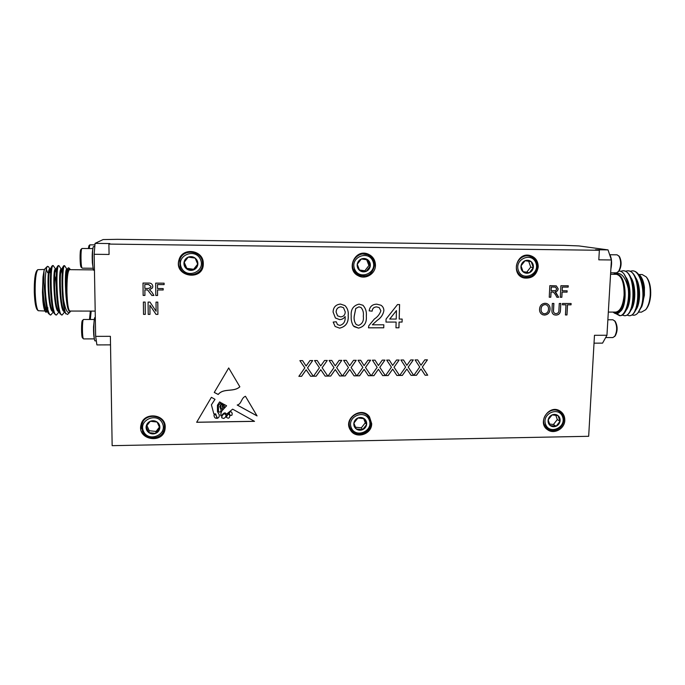 <?xml version="1.0" encoding="UTF-8"?>
<svg xmlns="http://www.w3.org/2000/svg" width="685" height="685" viewBox="0 0 685 685"><rect width="100%" height="100%" fill="white"/><g stroke="black" fill="none" stroke-linecap="round" stroke-linejoin="round"><path stroke-width="1.03" d="M353.306 325.863C351.645 322.892 350.943 319.655 351.217 316.153C350.634 309.56 353.237 305.553 359.034 304.131L362.947 305.253C365.687 308.259 366.809 311.898 366.321 316.17C366.886 322.738 364.283 326.719 358.52 328.132L353.306 325.863M398.953 327.798L395.973 327.798L396.127 322.078L385.98 322.078L386.057 319.056L397.505 304.56L399.595 304.56L399.192 319.064L402.163 319.073L402.086 322.078L399.107 322.078L398.953 327.798L395.973 327.772M611.414 259.966L598.81 259.829L599.358 250.273L108.898 244.074L109.84 243.56L95.061 243.372L103.084 239.579L117.495 239.33L564.038 245.324L578.971 245.932L608.032 249.897L611.414 259.966L606.953 335.265L602.56 343.134L594.023 343.168M110.525 344.863L96.902 344.915L95.66 336.361L110.388 336.326L112.152 445.67L588.672 436.294L594.477 335.29L606.953 335.265M222.197 410.615C221.315 411.539 220.844 413.243 220.767 415.726C221.169 417.088 224.603 409.998 226.358 414.314L232.643 409.159L254.52 421.343L196.663 422.277L211.391 397.317L215.013 399.329L211.4 404.826L213.84 413.886L215.749 413.911L217.077 418.372C218.703 417.961 219.44 416.78 219.303 414.819L217.453 411.642L217.453 405.203L219.628 401.907L220.93 402.634L218.327 405.494L218.541 411.625C219.953 412.627 220.801 412.053 221.067 409.904L219.705 406.599L221.726 403.071L222.471 403.491L220.818 405.46L221.084 407.952C221.949 409.579 222.522 409.639 222.805 408.114L222.325 404.972L223.293 403.944L223.781 404.218L222.933 405.674C223.147 407.395 223.695 407.806 224.586 406.907L224.012 405.434L224.449 404.587L226.589 405.785L222.197 410.572C221.315 411.488 220.835 413.192 220.767 415.684L220.767 415.684M245.453 396.281C241.077 397.951 241.719 404.082 237.198 405.023L257.063 415.915L245.453 396.281M564.8 420.393C564.885 416.283 563.275 413.149 559.987 411C549.053 403.765 536.569 422.987 547.735 429.837C554.156 434.59 564.68 428.75 564.8 420.393M371.681 423.647L369.463 416.763C361.586 405.46 342.551 418.869 350.489 430.154C355.823 439.445 371.955 434.461 371.681 423.647M165.213 427.132C165.779 413.851 143.73 411.514 141.05 424.649C136.666 439.976 163.373 444.539 165.094 428.836L165.213 427.132M538.239 266.876C538.102 260.728 535.19 256.892 529.514 255.359C516.122 252.285 510.685 275.156 524.085 277.982C532.014 278.821 536.732 275.122 538.239 266.876M375.466 265.3C375.303 259.82 372.726 256.036 367.742 253.938C354.676 248.646 345.548 269.941 358.341 275.798C365.61 279.865 375.568 273.752 375.466 265.3M203.299 263.639L203.282 262.971C203.188 249.837 182.313 247.02 179.025 259.778C173.373 277.048 203.71 281.758 203.299 263.639M544.515 315.074L542.811 314.8C540.551 313.79 539.463 311.958 539.549 309.32C539.789 305.647 541.647 303.626 545.106 303.275L546.673 303.506C549.079 304.517 550.209 306.418 550.055 309.209C549.747 312.771 547.897 314.732 544.515 315.074L542.777 314.783M566.983 314.954L565.433 314.954L565.973 304.816L562.445 304.808L562.513 303.481L571.11 303.506L571.042 304.834L567.522 304.816L566.983 314.954L565.433 314.929M145.297 314.372L143.516 314.372L143.379 302.068L145.16 302.076L145.297 314.372M550.8 297.23L549.242 297.221L549.824 285.662L556.306 285.868L558.181 288.839C557.924 290.671 556.896 291.699 555.09 291.921L558.652 297.264L556.862 297.256L555.612 294.815L553.429 292.118L552.658 292.058L551.065 292.05L550.8 297.23L549.242 297.204M316.196 376.185L313.482 376.211L319.441 367.751L314.526 360.541L317.206 360.524L320.7 365.961L324.562 360.481L327.276 360.464L322.138 367.751L327.824 376.082L325.144 376.108L320.768 369.694L316.196 376.185L313.507 376.176M345.189 375.928L342.5 375.954L348.442 367.537L343.605 360.361L346.267 360.344L349.692 365.756L353.546 360.301L356.234 360.284L351.114 367.537L356.705 375.834L354.051 375.851L349.752 369.472L345.189 375.928L342.526 375.919M373.907 375.68L371.236 375.705L377.161 367.323L372.4 360.182L375.037 360.164L378.411 365.55L382.247 360.122L384.919 360.104L379.807 367.323L385.312 375.577L382.684 375.603L378.445 369.249L373.907 375.68L371.261 375.663M402.343 375.423L399.706 375.449L405.614 367.109L400.93 360.002L403.542 359.985L406.856 365.353L410.683 359.942L413.32 359.925L408.234 367.117L413.646 375.329L411.043 375.354L406.873 369.027L402.343 375.423L399.732 375.414M144.929 295.432L143.139 295.423L143.002 283.051L148.508 283.085C151.06 282.931 152.49 284.052 152.798 286.441L152.464 287.957L149.467 289.746L151.805 292.05L153.919 295.466L151.873 295.458L147.583 289.952L144.869 289.883L144.929 295.432M416.463 375.303L413.834 375.329L419.734 367.006L415.084 359.916L417.687 359.899L420.975 365.251L424.794 359.856L427.423 359.839L422.345 367.006L427.705 375.2L425.12 375.226L420.992 368.924L416.463 375.303L413.86 375.286M388.155 375.551L385.509 375.577L391.426 367.211L386.7 360.096L389.32 360.079L392.668 365.447L396.504 360.027L399.149 360.01L394.055 367.22L399.509 375.449L396.898 375.474L392.693 369.138L388.155 375.551L385.535 375.543M359.582 375.808L356.902 375.825L362.836 367.425L358.032 360.267L360.687 360.25L364.086 365.653L367.931 360.207L370.611 360.19L365.499 367.434L371.039 375.705L368.402 375.722L364.137 369.361L359.582 375.808L356.928 375.791M330.727 376.056L328.021 376.082L333.98 367.639L329.1 360.447L331.771 360.43L335.23 365.858L339.092 360.387L341.789 360.37L336.66 367.648L342.294 375.954L339.632 375.979L335.29 369.583L330.727 376.056L328.046 376.048M301.597 376.313L298.865 376.339L304.834 367.854L299.876 360.635L302.573 360.618L306.101 366.073L309.962 360.567L312.694 360.55L307.548 367.862L313.276 376.211L310.588 376.236L306.178 369.814L301.597 376.313L298.891 376.305M149.989 314.381L148.208 314.381L148.08 302.085L149.972 302.085L156.103 311.273L156.017 302.111L157.798 302.119L157.91 314.389L156.026 314.389L149.895 305.21L149.989 314.381L148.208 314.381L148.097 302.085M157.576 295.483L155.795 295.475L155.683 283.128L164.109 283.179L164.117 284.609L157.481 284.566L157.516 288.531L163.176 288.556L163.193 289.978L157.524 289.952L157.576 295.483M558.926 309.997L559.268 303.464L560.818 303.472L560.476 310.082C560.45 313.233 558.96 314.903 556.006 315.091L554.216 314.835C552.401 313.918 551.656 312.326 551.99 310.057L552.333 303.446L553.891 303.446L553.557 309.988C553.257 311.606 553.728 312.762 554.978 313.473L555.963 313.619C558.027 313.473 559.011 312.274 558.926 309.997M561.846 297.281L560.296 297.273L560.895 285.739L568.25 285.782L568.182 287.118L562.385 287.075L562.188 290.783L567.137 290.808L567.069 292.135L562.12 292.11L561.846 297.281L560.296 297.256M239.853 386.802C233.619 392.539 223.593 387.77 218.215 394.483L214.259 392.454L228.704 367.956L239.853 386.802M372.383 324.801L383.823 324.793L383.746 327.815L368.462 327.824L368.821 325.726L374.378 318.996C377.598 316.941 379.764 314.192 380.877 310.767L379.182 307.582L376.699 306.923C373.942 307.008 372.426 308.421 372.152 311.161L369.147 310.853C369.857 306.478 372.417 304.26 376.836 304.191L380.954 305.219C382.924 306.512 383.891 308.353 383.874 310.742C383.052 314.826 380.809 318.054 377.144 320.426L372.349 324.776L377.144 320.426M339.632 328.149L335.128 326.488L333.193 322.07L336.241 321.77L337.482 324.57L339.837 325.418C343.664 324.322 345.437 321.556 345.154 317.121L345.146 316.538C343.836 318.508 342.003 319.544 339.666 319.638L335.402 318.011L333.073 311.975C333.347 307.197 335.821 304.56 340.496 304.072L344.957 305.587C347.578 308.284 348.656 311.589 348.203 315.511C348.742 322.472 345.882 326.694 339.632 328.149L335.111 326.48M179.11 259.512C173.939 276.569 203.702 280.85 203.265 263.074L203.265 262.689M179.77 260.069L179.907 259.606C182.861 247.585 202.52 250.231 202.469 262.569L202.503 263.554C203.128 275.558 184.436 279.103 180.215 267.724L179.77 260.069C182.741 247.961 202.546 250.633 202.495 263.057M372.426 258.433L367.057 253.715M357.716 275.447L364.805 276.123M358.555 275.045L353.349 269.274C349.667 260.908 358.974 251.155 367.34 254.606C371.972 256.575 374.37 260.112 374.515 265.215C372.64 274.317 367.314 277.596 358.555 275.045L353.357 270.815M360.687 253.724L367.34 254.606M531.123 256.669L528.212 255.197M522.843 277.579L526.131 277.476M523.948 277.177C520.617 276.226 518.305 274.077 517.029 270.738C514.067 263.297 521.422 254.263 529.025 256.027C534.317 257.466 537.031 261.053 537.16 266.79C535.764 274.488 531.354 277.956 523.948 277.177L520.275 276.106M525.215 255.445L529.025 256.027M560.142 412.01L558.558 410.289M546.493 428.844L548.719 429.555M547.786 429.007L544.25 424.426C540.722 415.932 551.776 406.333 559.243 411.394C562.308 413.406 563.806 416.326 563.729 420.17C563.618 427.971 553.788 433.434 547.786 429.007L545.08 427.157M556.425 409.707L559.243 411.394M370.183 419.751L368.753 415.932M349.949 429.204L353.058 431.85M350.968 429.512L350.086 427.817C345.154 417.079 362.048 407.275 368.701 416.994L370.756 423.407C371.013 433.511 355.96 438.177 350.968 429.512L348.87 425.702M365.833 413.731L368.701 416.994M141.324 423.724L141.718 428.938M162.842 432.603L165.196 427.885M164.511 423.313L164.357 428.51C163.33 439.111 146.393 441.423 142.48 431.447L141.872 424.589C144.338 412.293 164.999 414.442 164.469 426.875L164.357 428.51M141.872 424.589L143.739 419.674M599.358 250.273L595.522 249.742L608.032 249.897M108.898 244.074L109.069 254.452L94.153 254.289L95.061 243.372M95.66 336.361L94.153 254.289M93.151 268.255L82.26 268.16L81.113 267.107C79.888 266.405 79.683 250.188 80.89 249.503L82.02 248.467L92.929 248.604M82.123 268.092C80.77 267.33 80.547 249.289 81.883 248.535M93.1 267.946L92.355 262.826C92.038 256.181 92.218 251.541 92.886 248.912M94.444 270.31L93.896 270.31C92.261 270.943 91.978 245.915 93.622 246.557L94.787 246.574M94.324 319.493L83.536 319.484L82.414 320.52C81.224 321.197 81.284 337.2 82.483 337.876L83.604 338.904L94.393 338.878M83.399 319.552C82.08 320.289 82.149 338.107 83.476 338.835M94.282 319.784L93.554 326.711C93.477 332.61 93.742 336.566 94.35 338.578M95.309 317.472L95.018 317.472C93.408 316.847 93.494 341.524 95.104 340.89L96.32 340.89M89.478 319.493L90.257 312.043L91.251 311.093M90.317 319.493L91.174 311.144M49.945 269.119L48.532 266.722L47.445 266.328C46.357 267.527 45.621 271.945 45.244 279.591L45.33 299.139C46.186 306.469 47.291 311.332 48.635 313.713L50.476 314.894M52.959 309.885L53.31 308.336M54.731 275.113L54.406 271.825M52.882 265.771L52 266.011C49.149 269.154 50.082 307.796 54.406 313.798L56.161 314.894M58.636 309.543L58.978 307.882M60.4 276.637L60.057 272.442M58.568 265.849L57.745 266.011C54.997 268.957 55.939 308.053 60.16 313.876L61.83 314.894M64.296 309.166L64.459 308.361M64.244 265.926L63.474 266.02C60.956 268.64 61.65 306.084 65.597 313.353C64.715 310.844 64.047 306.46 63.602 300.218C65.469 309.954 67.567 313.927 69.904 312.163L70.701 311.058M45.244 279.591C44.739 295.321 47.676 315.776 50.836 314.963L53.319 311.949M53.319 311.144L53.67 309.843M55.117 271.894L54.843 269.967M55.613 269.162L53.233 265.575C49.397 264.145 51.007 316.573 56.512 314.972L58.996 311.889M58.884 311.281L59.338 309.5M61.273 269.214L58.919 265.626C55.271 264.204 56.864 316.581 62.181 314.98L64.655 311.838M64.655 310.622L64.767 310.159M66.924 269.265L64.596 265.677C62.832 264.847 61.873 284.943 63.602 300.218M45.33 299.139L43.84 282.237L44.02 270.721L43.035 276.74L42.453 292.367L42.864 300.895C43.694 307.163 44.722 310.939 45.946 312.232L48.344 311.324M44.02 270.721L44.996 268.725L47.445 266.328M46.357 269.136L47.573 272.656M47.933 307.856L47.291 310.245M47.008 310.939L45.664 311.915M45.861 312.146L45.441 311.743C44.354 310.545 43.497 306.931 42.864 300.895M47.53 308.353L46.717 310.433M44.508 269.462L37.795 269.667C35.903 272.587 35.029 280.122 35.175 292.289C35.56 302.393 36.579 308.541 38.232 310.725L44.936 311.007M38.232 310.725L37.221 309.748C35.637 307.651 34.661 301.794 34.293 292.187C34.156 280.61 34.995 273.435 36.802 270.643L37.795 269.667M50.039 272.673L49.431 269.299M70.324 269.676L69.827 268.863C67.892 266.371 66.205 281.603 66.924 295.988L67.558 303.232C68.098 307.89 68.757 310.579 69.536 311.307L70.615 311.247M95.198 311.101L69.844 311.05C68.312 310.142 67.344 303.943 66.942 292.444C66.856 278.744 67.695 271.157 69.468 269.667L93.545 269.873M66.924 295.988C66.017 284.395 66.65 269.804 68.046 268.032L68.731 267.801L69.827 268.863M67.592 314.432L65.597 313.353M52.445 307.702L53.053 307.111M51.401 272.827L50.536 274.642M54.038 274.762L54.149 274.848C55.151 276.158 55.828 279.994 56.179 286.364L56.915 286.364M55.725 301.314L55.357 303.429M43.035 276.74C42.239 287.657 43.934 306.186 46.597 310.245L48.635 313.713M48.198 310.879L47.65 311.401M51.529 271.525L51.024 269.813M52 266.011L50.031 269.47C47.659 272.031 48.524 304.893 52.368 310.322L54.406 313.798M53.387 311.358L54.089 311.298M57.189 301.195L57.566 297.898M57.257 272.082L56.769 270.07M57.009 275.627L55.802 269.488C53.481 271.868 54.363 305.125 58.114 310.399L60.16 313.876M59.141 311.392L59.818 311.264M61.813 306.734L62.155 305.09M62.874 300.253L63.243 296.502M62.977 272.776L61.487 269.496C59.295 271.697 60.186 305.356 63.851 310.468L65.88 313.91M68.046 268.032L67.198 269.513C65.786 271.123 65.486 291.322 67.558 303.232M42.453 292.367C43.395 304.149 45.005 310.493 47.274 311.392L47.274 311.392M51.041 272.681L50.091 269.376M50.236 269.119L49.731 269.119C46.486 267.929 48.01 312.728 52.959 311.41L53.002 311.41M53.37 311.298L53.935 310.802M55.776 305.536L56.119 303.686M56.855 298.061L57.155 294.267M55.947 269.171L55.425 269.162C52.343 267.981 53.841 312.737 58.627 311.418L58.713 311.418M59.107 311.264L59.655 310.699M62.532 296.691L62.712 294.293M62.737 277.476L61.462 269.539M61.65 269.214L61.102 269.214C58.182 268.032 59.672 312.754 64.296 311.427L64.296 311.427M67.335 269.265L66.779 269.265C64.176 267.998 65.28 309.877 69.536 311.307M94.932 244.853L89.846 244.845L89.178 248.552M89.846 244.845L88.93 245.752L88.365 248.544M607.869 319.775L612.947 319.784L615.31 321.53C617.733 326.283 617.724 331.043 615.284 335.804L612.921 337.559L605.763 337.577M614.642 320.734C617.331 326.026 617.322 331.309 614.616 336.6M607.526 325.486L606.987 334.554M606.482 336.095L605.275 338.27M610.66 272.784L616.543 272.835L619.009 271.072C621.62 266.294 621.783 261.49 619.48 256.652L617.125 254.829L609.915 254.743M618.315 271.868C621.218 266.559 621.389 261.216 618.829 255.83M610.874 269.068C612.184 262.74 611.696 257.723 609.41 254.007M629.053 296.819L628.453 296.87M628.359 289.695L628.958 289.695M628.993 297.735L628.393 297.692M628.291 289.027L628.873 288.796L628.308 289.164M632.041 314.903C634.139 315.708 636.117 315.006 638 312.805L641.134 306.829C642.89 301.7 643.626 295.98 643.335 289.652L642.025 282.177C639.936 274.95 636.879 271.174 632.854 270.858L632.555 270.858M629.327 315.691L629.609 315.699C632.512 315.605 634.926 312.762 636.853 307.18C639.251 299.122 639.345 290.663 637.144 281.8C635.072 274.788 632.075 271.123 628.154 270.815L627.862 270.815M624.634 315.682L624.917 315.691C627.734 315.605 630.08 312.865 631.981 307.462C634.481 299.208 634.575 290.534 632.264 281.432C630.2 274.625 627.263 271.072 623.453 270.772L623.153 270.772M616.688 313.79L620.225 315.691C622.948 315.605 625.242 312.951 627.109 307.745C629.703 299.294 629.789 290.406 627.383 281.081L624.258 274.274C626.424 277.699 627.751 282.477 628.248 288.591C625.679 277.502 621.552 272.459 615.875 273.461L613.983 274.291M641.134 306.829C645.878 293.052 640.612 270.078 632.272 270.849L630.191 271.251M626.981 315.109L629.027 315.699C640.766 317.146 641.023 269.693 627.571 270.806L625.491 271.217M622.288 315.091L624.335 315.691C635.945 317.146 636.185 269.642 622.87 270.763L620.601 271.269M616.115 313.798L619.634 315.682C624.985 316.324 629.857 301.888 628.248 288.591M640.381 275.901L640.501 276.046C642.462 278.615 643.772 282.383 644.431 287.34C643.643 282.186 642.247 278.307 640.235 275.712L636.939 273.187M641.648 307.017L644.397 295.286L644.431 287.34M638.557 312.129L641.451 312.137L645.63 309.774C648.19 306.52 649.722 301.683 650.228 295.278C650.579 287.272 649.26 281.158 646.28 276.945L642.179 274.531L639.122 274.505M646.28 276.945L646.905 277.742C649.748 281.758 650.998 287.572 650.664 295.192C650.185 301.289 648.721 305.887 646.289 308.986L645.63 309.774M643.335 289.652C643.677 296.031 643.814 299.105 641.973 306.058L638.232 312.523M613.298 312.086C618.461 316.479 624.857 305.527 624.583 292.058L623.65 284.78C622.674 279.925 621.115 276.62 618.966 274.891L615.875 273.461M610.566 274.265L616.483 274.317C621.68 275.73 624.223 282.674 624.095 295.149C623.05 305.621 620.276 311.273 615.789 312.086L608.323 312.077M624.583 292.058L622.716 306.589C619.976 313.619 616.765 315.451 613.066 312.086M614.265 273.683L615.079 272.818M619.069 271.012C620.978 271.063 622.716 272.15 624.258 274.274M632.871 304.2L631.921 305.638M627.314 307.017L626.843 306.692M631.108 279.685L631.664 280.131M628.993 297.769L628.402 297.607M641.973 306.058L642.282 305.082C644.234 298.412 644.311 291.382 642.521 283.992L642.025 282.177M642.273 283.136L639.876 277.802M626.467 307.865L626.706 308.361M635.106 310.142L637.153 306.195M636.853 307.18L637.444 305.33C639.49 298.489 639.567 291.262 637.675 283.667L637.144 281.8M637.41 282.785L635.055 277.639M630.294 310.236L632.298 306.452M631.981 307.462L632.606 305.57C634.73 298.557 634.807 291.151 632.82 283.35L632.264 281.432M632.546 282.443L630.226 277.476M625.482 310.331L627.434 306.7M627.109 307.745L627.76 305.793C629.969 298.626 630.037 291.039 627.965 283.033L627.383 281.081M627.674 282.109L626.595 279.446M622.716 306.589L622.913 306.015C624.977 299.516 625.225 292.444 623.65 284.78M644.397 295.286C644.388 286.373 642.556 279.9 638.899 275.875M626.724 307.077L626.998 307.745M635.706 310.134C640.715 304.029 641.014 285.166 635.654 277.656M630.894 310.228C635.954 304.2 636.245 284.951 630.825 277.493M626.081 310.314C631.185 304.38 631.467 284.729 625.987 277.339M620.173 311.529C627.066 307.111 626.861 279.343 618.966 274.891M144.929 295.406L143.139 295.423M143.156 295.398L143.019 283.051M152.464 287.948L149.467 289.746M153.902 295.449L151.873 295.458M151.882 295.44L147.583 289.952M147.592 289.935L144.869 289.883M148.602 284.489L144.809 284.489L144.852 288.453L148.251 288.479L150.777 287.46L151.017 286.45L148.602 284.489L144.809 284.489M150.777 287.46L151.008 286.476L148.594 284.515M417.662 359.899L420.975 365.251M427.354 359.839L422.345 367.006M422.302 366.972L427.705 375.2M427.663 375.166L425.102 375.192M416.42 375.269L420.992 368.924M403.516 359.985L406.856 365.353M413.26 359.925L408.234 367.117M408.192 367.083L413.646 375.329M413.603 375.294L411.017 375.311M402.309 375.389L406.873 369.027M389.303 360.079L392.668 365.447M399.09 360.019L394.055 367.22M394.021 367.186L399.509 375.449M399.466 375.414L396.872 375.44M388.121 375.517L392.693 369.138M375.029 360.164L378.411 365.55M384.859 360.104L379.807 367.323M379.773 367.288L385.312 375.577M385.27 375.543L382.658 375.568M373.873 375.645L378.445 369.249M360.678 360.25L364.086 365.653M370.551 360.19L365.499 367.434M365.465 367.4L371.039 375.705M371.005 375.671L368.376 375.688M364.103 369.326L359.548 375.765M346.259 360.344L349.692 365.756M356.183 360.284L351.114 367.537M351.088 367.502L356.705 375.834M356.671 375.791L354.034 375.817M345.163 375.894L349.752 369.472M331.771 360.43L335.23 365.858M341.738 360.37L336.66 367.648M336.635 367.614L342.294 375.954L339.614 375.945M330.701 376.022L335.29 369.583M317.206 360.524L320.7 365.961M327.233 360.464L322.138 367.751M322.113 367.717L327.824 376.082L325.118 376.074M316.17 376.151L320.768 369.694M299.876 360.635L304.834 367.854M305.673 365.156L306.101 366.073M312.651 360.55L307.548 367.862M313.25 376.176L310.588 376.236M310.562 376.202L306.178 369.814M306.152 369.772L301.571 376.279M556.271 285.859L558.181 288.839M558.112 288.813C557.855 290.654 556.828 291.682 555.021 291.904L555.09 291.921M555.021 291.904L555.92 292.495M555.852 292.478L558.652 297.264M558.583 297.247L556.854 297.239M551.065 292.05L553.429 292.118M550.997 292.033L550.731 297.213M555.415 287.126L551.245 286.989L551.065 290.697L554.096 290.731C555.501 290.868 556.348 290.243 556.622 288.865L555.415 287.126L551.314 287.006L551.134 290.714M156.026 302.111L156.103 311.273M157.91 314.364L156.026 314.389M156.043 314.364L149.895 305.21M145.297 314.346L143.516 314.372M143.525 314.346L143.388 302.068M157.576 295.466L155.795 295.475M155.803 295.458L155.692 283.128M164.117 284.592L157.481 284.566M163.193 289.96L157.524 289.952M562.445 304.782L565.973 304.816M571.042 303.506L571.042 304.834M570.973 304.808L567.522 304.816M567.454 304.799L566.915 314.937M560.75 303.472L560.476 310.082M560.407 310.057C560.381 313.208 558.891 314.877 555.937 315.066L556.006 315.091M555.937 315.066L554.182 314.817M553.822 303.446L553.489 309.962C553.189 311.581 553.66 312.737 554.91 313.447L554.944 313.456M546.639 303.498C549.028 304.517 550.141 306.409 549.986 309.183L550.055 309.209M549.986 309.183C549.678 312.754 547.837 314.706 544.447 315.049M546.099 304.757L544.986 304.577C542.392 304.936 541.081 306.52 541.039 309.32C540.902 311.324 541.664 312.737 543.351 313.542L543.385 313.55M545.054 304.602C542.46 304.962 541.141 306.537 541.107 309.337C540.962 311.35 541.732 312.754 543.419 313.559L544.575 313.747C547.075 313.405 548.385 311.889 548.497 309.192C548.676 307.085 547.889 305.604 546.125 304.765L544.986 304.577M568.182 285.782L568.182 287.118M568.105 287.092L562.385 287.075M562.308 287.058L562.188 290.783M567.06 290.808L567.069 292.135M566.992 292.118L562.12 292.11M562.051 292.093L561.777 297.264M237.275 405.023L257.029 415.863M224.492 413.783C222.711 414.536 221.786 415.872 221.717 417.799L223.61 418.449C225.108 417.927 225.93 416.754 226.067 414.922L224.483 413.74C222.711 414.493 221.786 415.829 221.709 417.747L221.717 417.799M230.34 415.495L231.907 415.247L232.215 413.671L231.727 412.319L230.348 411.454L229.141 413.243L230.34 415.495M231.727 412.319L232.215 413.671M231.718 412.276L230.348 411.454M230.34 411.411L229.141 413.243M216.657 417.251C216.58 415.624 215.784 414.716 214.268 414.536L213.985 415.504C214.371 417.533 215.27 418.441 216.665 418.235L216.657 417.208C216.58 415.572 215.784 414.673 214.259 414.493L214.268 414.536M214.259 414.493L213.985 415.461M196.689 422.234L254.435 421.301M214.987 399.321L211.4 404.826M217.145 417.156L217.077 418.372M219.303 414.776L217.453 411.599M220.904 402.617L218.327 405.494M218.318 405.451L218.532 411.368M221.067 409.861L219.705 406.573M222.437 403.474L221.084 404.698M221.084 404.655L220.818 405.46M222.325 406.428L222.805 408.114M223.73 404.193L222.933 405.674M224.577 406.864L224.012 405.409M226.341 416.463L226.23 417.131C228.43 418.903 229.638 418.329 229.852 415.418L228.396 413.843L226.221 417.088M229.843 415.375L228.396 413.843M226.564 405.768L222.197 410.572M228.388 413.8L226.341 416.411M224.483 413.74L226.067 414.922M239.827 386.768C233.602 392.496 223.584 387.736 218.215 394.44L218.215 394.483M214.277 392.419L218.215 394.44M143.473 431.276C148.551 442.784 167.671 434.821 162.473 423.399C157.481 411.848 138.207 419.811 143.473 431.276M148.842 432.637C150.974 434.042 153.26 434.29 155.683 433.374C158.038 432.303 159.417 430.54 159.828 428.074C160.05 425.599 159.151 423.578 157.13 422.028C154.998 420.616 152.712 420.367 150.28 421.275C147.917 422.354 146.53 424.126 146.128 426.592C145.905 429.075 146.813 431.096 148.842 432.637L155.683 433.374L159.828 428.074L157.13 422.028L150.28 421.275L146.128 426.592L148.842 432.637L149.244 430.719L156.034 431.447L159.442 427.089M156.034 431.447L155.683 433.374M146.907 425.505L149.244 430.719M351.251 427.654C355.635 438.785 373.736 431.088 369.232 420.042C364.917 408.868 346.687 416.557 351.251 427.654M356.217 428.973C358.169 430.334 360.293 430.565 362.588 429.683C364.822 428.647 366.158 426.943 366.612 424.563C366.903 422.166 366.124 420.213 364.283 418.715C362.339 417.345 360.216 417.105 357.912 417.987C355.669 419.023 354.325 420.736 353.871 423.116C353.588 425.522 354.376 427.474 356.217 428.973L362.588 429.683L366.612 424.563L364.283 418.715L357.912 417.987L353.871 423.116L356.217 428.973M355.464 427.192L361.32 427.851L365.31 422.773L366.612 424.563M361.32 427.851L362.588 429.683M365.31 422.773L363.641 418.578M545.568 424.263C549.336 435.035 566.504 427.603 562.616 416.9C558.909 406.085 541.629 413.517 545.568 424.263M550.175 425.539C551.964 426.858 553.942 427.089 556.109 426.233C558.232 425.231 559.542 423.578 560.03 421.275C560.373 418.955 559.705 417.071 558.027 415.615C556.246 414.288 554.259 414.048 552.084 414.904C549.952 415.906 548.642 417.567 548.154 419.871C547.82 422.2 548.488 424.092 550.175 425.539L556.109 426.233L560.03 421.275L558.027 415.615L552.084 414.904L548.154 419.871L550.175 425.539M549.464 424.024L553.429 424.486L557.316 419.571L560.03 421.275M553.429 424.486L556.109 426.233M557.316 419.571L555.775 415.213M518.357 270.421C522.312 281.903 540.037 274.522 535.97 263.126C532.082 251.6 514.229 258.964 518.357 270.421M523.135 271.894C524.984 273.341 527.039 273.64 529.282 272.793C531.466 271.799 532.81 270.087 533.315 267.672C533.658 265.232 532.956 263.22 531.209 261.636C529.359 260.189 527.313 259.88 525.061 260.72C522.861 261.721 521.516 263.434 521.02 265.857C520.677 268.306 521.388 270.318 523.135 271.894L529.282 272.793L533.315 267.672L531.209 261.636L525.061 260.72L521.02 265.857L523.135 271.894M523.006 271.645L526.722 272.185L530.729 267.107L533.315 267.672M526.722 272.185L529.282 272.793M530.729 267.107L528.683 261.25M354.547 268.94C359.034 280.747 377.563 273.169 372.965 261.447C368.556 249.588 349.881 257.166 354.547 268.94M359.634 270.464C361.629 271.945 363.803 272.253 366.15 271.388C368.436 270.361 369.814 268.606 370.277 266.123C370.576 263.614 369.78 261.542 367.896 259.915C365.901 258.425 363.726 258.108 361.372 258.973C359.077 260 357.698 261.764 357.236 264.256C356.945 266.773 357.741 268.837 359.634 270.464L366.15 271.388L370.277 266.123L367.896 259.915L361.372 258.973L357.236 264.256L359.634 270.464M359.428 270.01L364.822 270.772L368.915 265.549L370.277 266.123M364.822 270.772L366.15 271.388M368.915 265.549L366.68 259.718M184.214 262.244L186.791 268.332L193.658 269.282L197.691 264.11M193.658 269.282L197.837 264.487L195.148 258.091L188.212 257.123L183.982 262.56L186.688 268.948L193.615 269.899C196.004 268.845 197.408 267.039 197.837 264.487C198.085 261.901 197.186 259.769 195.148 258.091C192.999 256.558 190.687 256.233 188.212 257.123C185.815 258.176 184.402 259.992 183.982 262.56C183.743 265.146 184.642 267.278 186.688 268.948C188.846 270.472 191.149 270.789 193.615 269.899M186.791 268.332L186.688 268.948M181.268 267.381C186.337 279.531 205.74 271.74 200.551 259.666C195.559 247.473 176.002 255.257 181.268 267.381M385.98 322.053L396.127 322.078M399.552 304.56L399.192 319.064M402.129 319.073L402.086 322.078M402.044 322.053L399.107 322.078M399.064 322.053L398.91 327.772M396.444 310.579L389.714 319.039L396.213 319.064L396.444 310.579L389.748 319.064M383.78 324.793L383.746 327.815M383.703 327.781L368.462 327.798M379.182 307.582L376.699 306.923M376.664 306.897C373.907 306.991 372.392 308.404 372.118 311.144L372.152 311.161M372.118 311.144L369.155 310.836M380.937 305.21C382.889 306.503 383.857 308.344 383.84 310.716L383.874 310.742C383.018 314.8 380.774 318.028 377.11 320.4M362.93 305.245C365.653 308.241 366.775 311.88 366.287 316.153L366.321 316.17C366.852 322.712 364.249 326.694 358.486 328.106L358.52 328.132M358.486 328.106L354.025 326.608M358.914 306.854L355.738 308.473L354.214 316.127C353.777 319.321 354.436 322.13 356.217 324.544L358.58 325.409C362.356 323.877 363.932 320.794 363.307 316.162C363.786 312.822 363.05 309.954 361.081 307.539L358.914 306.854L355.772 308.498L354.248 316.153C353.802 319.347 354.47 322.156 356.243 324.57L356.217 324.544M361.046 307.514L358.94 306.871M336.224 321.77L337.482 324.57M339.666 319.638L339.64 319.612C341.978 319.518 343.801 318.491 345.12 316.513L345.146 316.538M339.64 319.612L335.393 317.994M344.949 305.578C347.552 308.276 348.622 311.581 348.168 315.485L348.203 315.511M348.168 315.485C348.708 322.447 345.856 326.659 339.606 328.124M343.519 307.668L340.882 306.803C337.825 307.188 336.224 308.952 336.087 312.112L337.568 315.836L340.642 316.898C343.587 316.598 345.12 314.937 345.24 311.923L343.519 307.668L340.907 306.829C337.851 307.205 336.258 308.978 336.112 312.137L337.602 315.853M62.729 286.399L62.001 286.399M63.08 294.293L62.352 294.293M57.275 294.267L56.547 294.259M50.125 314.963L50.836 314.963M55.802 314.972L56.512 314.972M61.47 314.98L62.181 314.98M52.522 265.566L53.233 265.575M58.208 265.617L58.919 265.626M63.885 265.669L64.596 265.677M69.904 312.163L67.524 314.501M51.418 272.69L50.69 272.681M47.419 307.848L45.604 307.848M57.745 266.011L55.768 269.488M63.474 266.02L61.487 269.496M632.854 270.858L632.264 270.849M628.154 270.815L627.571 270.806M623.453 270.772L622.862 270.763M629.618 315.699L629.027 315.699M624.925 315.691L624.335 315.691M620.225 315.691L619.642 315.682M613.734 274.291L614.376 273.563M626.801 306.837L627.186 307.317"/></g></svg>
